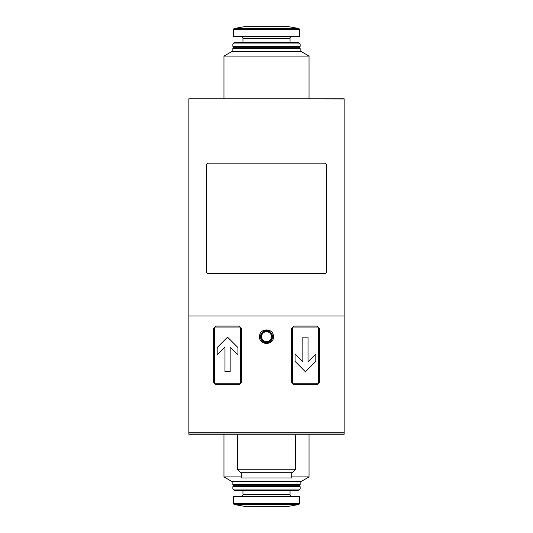 <?xml version="1.0" encoding="UTF-8"?>
<svg xmlns="http://www.w3.org/2000/svg" width="533" height="533" viewBox="0 0 533 533"><rect width="100%" height="100%" fill="white"/><g stroke="black" fill="none" stroke-linecap="round" stroke-linejoin="round"><path stroke-width="0.8" d="M319.374 328.508L316.968 326.103L293.896 326.103L291.498 328.508L291.498 382.341L293.896 384.739L316.968 384.739L319.374 382.341L319.374 328.508M188.875 98.991L188.875 434.248L344.125 434.248L344.125 98.752L188.875 98.752L344.125 98.991M241.502 328.508L239.104 326.103L216.032 326.103L213.626 328.508L213.626 382.341L216.032 384.739L239.104 384.739L241.502 382.341L241.502 328.508M273.469 336.676C273.889 327.688 259.118 327.688 259.531 336.676C259.105 345.65 273.882 345.67 273.469 336.676L273.469 336.676M292.457 327.062L318.414 327.062L318.414 383.78L292.457 383.78L292.457 327.062L292.457 383.78M308.027 361.827L308.027 337.156L302.837 337.156L302.837 361.827L295.049 354.039L295.049 361.381L305.436 371.767L315.816 361.381L315.816 354.039L308.027 361.827M214.586 327.062L240.543 327.062L240.543 383.78L214.586 383.78L214.586 327.062L214.586 383.78M237.951 347.543L227.564 337.156L217.184 347.543L217.184 354.878L224.973 347.096L224.973 371.767L230.163 371.767L230.163 347.096L237.951 354.878L237.951 347.543M223.96 56.085L231.655 51.648L301.345 51.648L309.04 56.085L223.96 56.085L223.96 98.752M188.875 434.009L344.125 434.009M326.582 165.563L326.582 271.304A2.405 2.405 0 0 1 324.177 273.709L208.823 273.709A2.405 2.405 0 0 1 206.418 271.304L206.418 165.563A2.405 2.405 0 0 1 208.823 163.158L324.177 163.158A2.405 2.405 0 0 1 326.582 165.563M295.342 434.248L295.342 469.753L237.658 469.753L237.658 434.248M295.342 469.753L292.39 472.704L240.61 472.704L237.658 469.753M291.738 472.704L291.738 477.988L241.262 477.988L241.262 472.704M241.262 476.915L223.96 476.915L231.655 481.352L301.345 481.352L309.04 476.915L309.04 434.248M291.738 476.915L309.04 476.915M300.146 484.724L299.186 485.683L233.814 485.683L232.854 484.724L300.146 484.724L300.146 481.352M233.814 485.683L232.854 486.642L300.146 486.642L299.186 485.683M300.146 489.047L298.707 490.487L234.293 490.487L232.854 489.047L300.146 489.047L300.146 486.642M233.334 496.736L299.666 496.736L299.666 503.558L233.334 503.558L233.334 496.736M299.186 47.317L233.814 47.317L232.854 48.276L300.146 48.276L299.186 47.317L300.146 46.358L300.146 43.953L232.854 43.953L234.293 42.513L298.707 42.513L300.146 43.953M299.666 29.442L233.334 29.442L233.334 36.264L299.666 36.264L299.666 29.442L298.873 28.496L234.127 28.496L244.487 26.67L288.513 26.67L244.487 26.67M233.814 47.317L232.854 46.358L300.146 46.358M272.51 336.676A6.01 6.01 0 0 0 263.495 331.473A6.01 6.01 0 0 0 263.495 341.88A6.01 6.01 0 0 0 272.51 336.676M188.875 316.016L344.125 316.016M188.875 432.19L344.125 432.19M242.948 490.487L242.948 494.331L290.052 494.331L290.052 490.487M298.873 504.504L288.513 506.33L244.487 506.33L234.127 504.504L298.873 504.504L299.666 503.558M242.948 42.513L242.948 38.669L290.052 38.669C289.899 37.55 290.698 36.75 292.457 36.264M266.5 331.719A4.957 4.957 0 0 0 261.543 336.676A4.957 4.957 0 0 0 266.5 341.633A4.957 4.957 0 0 0 271.457 336.676A4.957 4.957 0 0 0 266.5 331.719M272.103 336.676A5.603 5.603 0 0 0 263.702 331.826A5.603 5.603 0 0 0 263.702 341.526A5.603 5.603 0 0 0 272.103 336.676M223.96 476.915L223.96 434.248M232.854 484.724L232.854 481.352M232.854 489.047L232.854 486.642M242.948 494.331C243.461 494.857 242.662 495.657 240.543 496.736M290.052 494.331C289.539 494.857 290.338 495.657 292.457 496.736M234.127 504.504L233.334 503.558M244.987 506.33L266.5 506.35M288.013 506.33L288.513 506.33M244.487 506.33L288.266 506.35M309.04 98.752L309.04 56.085M300.146 51.648L300.146 48.276M232.854 51.648L232.854 48.276M288.513 26.67L298.873 28.496M233.334 29.442L234.127 28.496M242.948 38.669C243.101 37.55 242.302 36.75 240.543 36.264M290.052 42.513L290.052 38.669M232.854 46.358L232.854 43.953"/></g></svg>
